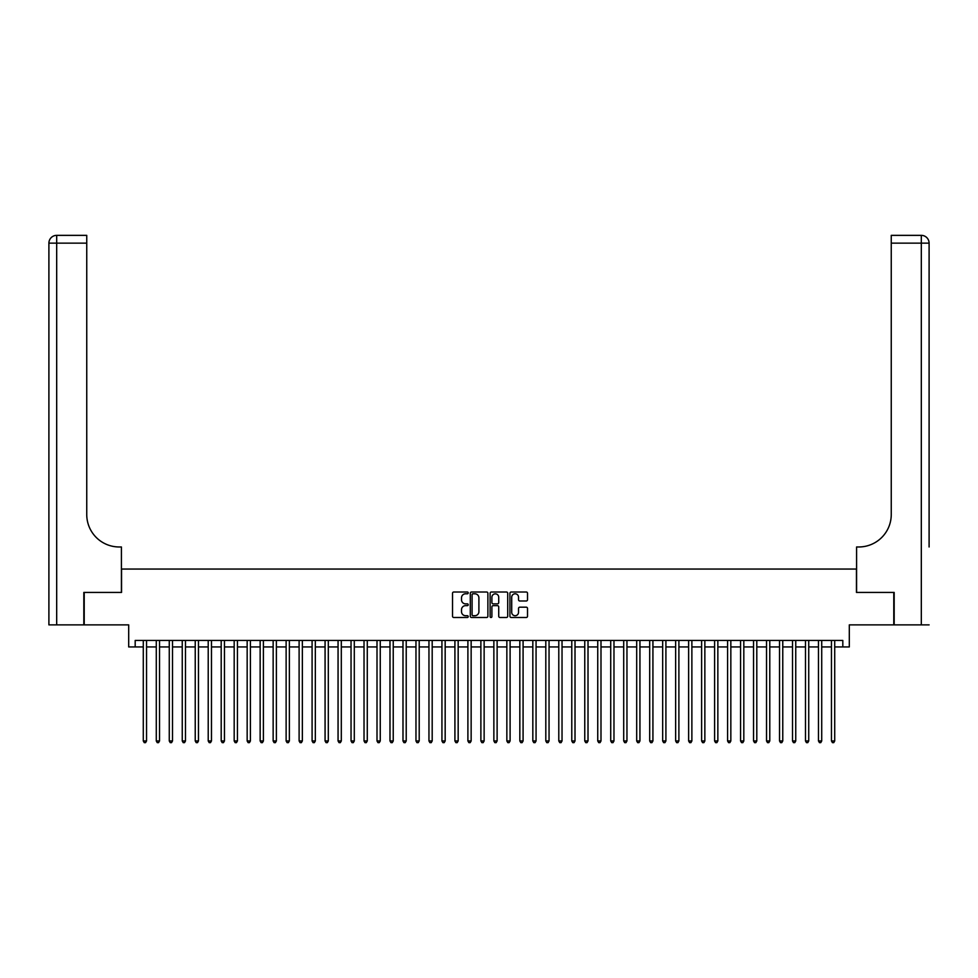 <?xml version="1.0" encoding="UTF-8"?>
<svg xmlns="http://www.w3.org/2000/svg" width="978" height="978" viewBox="0 0 978 978"><rect width="100%" height="100%" fill="white"/><g stroke="black" fill="none" stroke-linecap="round" stroke-linejoin="round"><path stroke-width="1.47" d="M468.23 592.9A0.892 0.892 0 0 0 467.337 592.008L453.792 592.008A1.271 1.271 0 0 0 452.521 593.279L452.521 616.226A1.271 1.271 0 0 0 453.792 617.497L467.337 617.497A0.892 0.892 0 0 0 468.23 616.605A0.892 0.892 0 0 0 467.337 615.712L465.577 615.712A4.083 4.083 0 0 1 461.506 611.641L461.506 609.722A4.083 4.083 0 0 1 465.577 605.651L467.337 605.651A0.892 0.892 0 0 0 468.23 604.759A0.892 0.892 0 0 0 467.337 603.866L465.577 603.866A4.083 4.083 0 0 1 461.506 599.783L461.506 597.876A4.083 4.083 0 0 1 465.577 593.793L467.337 593.793A0.892 0.892 0 0 0 468.23 592.9M526.25 600.993A1.271 1.271 0 0 0 527.521 599.722L527.521 593.279A1.271 1.271 0 0 0 526.25 592.008L511.213 592.008A1.271 1.271 0 0 0 509.929 593.279L509.929 616.226A1.271 1.271 0 0 0 511.213 617.497L526.25 617.497A1.271 1.271 0 0 0 527.521 616.226L527.521 608.45A1.271 1.271 0 0 0 526.25 607.179L519.807 607.179A1.271 1.271 0 0 0 518.536 608.45L518.536 612.301A3.411 3.411 0 0 1 515.125 615.712A3.411 3.411 0 0 1 511.714 612.301L511.714 597.203A3.411 3.411 0 0 1 515.125 593.793A3.411 3.411 0 0 1 518.536 597.203L518.536 599.722A1.271 1.271 0 0 0 519.807 600.993L526.25 600.993M135.184 646.947L135.184 640.456L842.816 640.456L842.816 646.947L849.307 646.947L849.307 624.881L893.782 624.881L893.782 592.423L856.459 592.423L856.459 569.049L121.541 569.049L121.541 592.423L84.218 592.423L84.218 624.881L128.693 624.881L128.693 646.947L143.289 646.947M487.888 593.279A1.271 1.271 0 0 0 486.616 592.008L471.567 592.008A1.271 1.271 0 0 0 470.296 593.279L470.296 616.226A1.271 1.271 0 0 0 471.567 617.497L486.616 617.497A1.271 1.271 0 0 0 487.888 616.226L487.888 593.279M491.384 592.008L506.433 592.008A1.271 1.271 0 0 1 507.704 593.279L507.704 616.226A1.271 1.271 0 0 1 506.433 617.497L499.99 617.497A1.271 1.271 0 0 1 498.719 616.226L498.719 606.922A1.271 1.271 0 0 0 497.447 605.651L493.169 605.651A1.271 1.271 0 0 0 491.897 606.922L491.897 616.605A0.892 0.892 0 0 1 491.005 617.497A0.892 0.892 0 0 1 490.112 616.605L490.112 593.279A1.271 1.271 0 0 1 491.384 592.008M146.541 646.947L156.284 646.947M159.524 646.947L169.267 646.947M172.507 646.947L182.25 646.947M185.49 646.947L195.233 646.947M198.473 646.947L208.216 646.947M211.468 646.947L221.199 646.947M224.451 646.947L234.182 646.947M237.434 646.947L247.165 646.947M250.417 646.947L260.148 646.947M263.4 646.947L273.143 646.947M276.383 646.947L286.126 646.947M289.366 646.947L299.109 646.947M302.349 646.947L312.092 646.947M315.332 646.947L325.075 646.947M328.315 646.947L338.058 646.947M341.31 646.947L351.041 646.947M354.293 646.947L364.024 646.947M367.276 646.947L377.007 646.947M380.259 646.947L389.99 646.947M393.242 646.947L402.985 646.947M406.225 646.947L415.968 646.947M419.207 646.947L428.951 646.947M432.19 646.947L441.934 646.947M445.173 646.947L454.917 646.947M458.169 646.947L467.9 646.947M471.151 646.947L480.883 646.947M484.134 646.947L493.866 646.947M497.117 646.947L506.849 646.947M510.1 646.947L519.831 646.947M523.083 646.947L532.827 646.947M536.066 646.947L545.81 646.947M549.049 646.947L558.793 646.947M562.032 646.947L571.775 646.947M575.015 646.947L584.758 646.947M588.01 646.947L597.741 646.947M600.993 646.947L610.724 646.947M613.976 646.947L623.707 646.947M626.959 646.947L636.69 646.947M639.942 646.947L649.685 646.947M652.925 646.947L662.668 646.947M665.908 646.947L675.651 646.947M678.891 646.947L688.634 646.947M691.874 646.947L701.617 646.947M704.857 646.947L714.6 646.947M717.852 646.947L727.583 646.947M730.835 646.947L740.566 646.947M743.818 646.947L753.549 646.947M756.801 646.947L766.532 646.947M769.784 646.947L779.527 646.947M782.767 646.947L792.51 646.947M795.75 646.947L805.493 646.947M808.733 646.947L818.476 646.947M821.716 646.947L831.459 646.947M834.711 646.947L842.816 646.947M472.973 593.793A0.892 0.892 0 0 0 472.081 594.685L472.081 614.82A0.892 0.892 0 0 0 472.973 615.712L474.819 615.712A4.083 4.083 0 0 0 478.902 611.641L478.902 597.876A4.083 4.083 0 0 0 474.819 593.793L472.973 593.793M498.719 597.265A3.411 3.411 0 0 0 495.308 593.854A3.411 3.411 0 0 0 491.897 597.265L491.897 602.582A1.271 1.271 0 0 0 493.169 603.866L497.447 603.866A1.271 1.271 0 0 0 498.719 602.582L498.719 597.265M146.541 640.456L146.541 740.957L143.289 740.957L143.289 640.456M146.541 740.957L145.563 742.644L144.267 742.644L143.289 740.957M83.827 592.423L121.419 592.423L121.419 546.971L119.206 546.971A32.457 32.457 0 0 1 86.749 514.514L86.749 243.143L56.687 243.143L56.687 624.881L83.827 624.881L83.827 592.423M56.687 624.881L48.9 624.881L48.9 243.143A7.787 7.787 0 0 1 56.687 235.356L86.749 235.356L86.749 243.143M48.9 546.971L48.9 243.143L56.687 243.143L56.687 235.356M119.206 546.971A32.457 32.457 0 0 1 86.749 514.514M929.1 624.881L894.173 624.881L894.173 592.423L856.581 592.423L856.581 546.971L858.794 546.971A32.457 32.457 0 0 0 891.251 514.514L891.251 235.356L921.313 235.356A7.787 7.787 0 0 1 929.1 243.143L929.1 546.971M858.794 546.971A32.457 32.457 0 0 0 891.251 514.514M929.1 243.143A7.787 7.787 0 0 0 921.313 235.356A7.787 7.787 0 0 1 929.1 243.143L891.251 243.143M159.524 640.456L159.524 740.957L156.284 740.957L156.284 640.456M159.524 740.957L158.546 742.644L157.25 742.644L156.284 740.957M172.507 640.456L172.507 740.957L169.267 740.957L169.267 640.456M172.507 740.957L171.541 742.644L170.233 742.644L169.267 740.957M185.49 640.456L185.49 740.957L182.25 740.957L182.25 640.456M185.49 740.957L184.524 742.644L183.216 742.644L182.25 740.957M198.473 640.456L198.473 740.957L195.233 740.957L195.233 640.456M198.473 740.957L197.507 742.644L196.211 742.644L195.233 740.957M211.468 640.456L211.468 740.957L208.216 740.957L208.216 640.456M211.468 740.957L210.49 742.644L209.194 742.644L208.216 740.957M224.451 640.456L224.451 740.957L221.199 740.957L221.199 640.456M224.451 740.957L223.473 742.644L222.177 742.644L221.199 740.957M237.434 640.456L237.434 740.957L234.182 740.957L234.182 640.456M237.434 740.957L236.456 742.644L235.16 742.644L234.182 740.957M250.417 640.456L250.417 740.957L247.165 740.957L247.165 640.456M250.417 740.957L249.439 742.644L248.143 742.644L247.165 740.957M263.4 640.456L263.4 740.957L260.148 740.957L260.148 640.456M263.4 740.957L262.422 742.644L261.126 742.644L260.148 740.957M276.383 640.456L276.383 740.957L273.143 740.957L273.143 640.456M276.383 740.957L275.405 742.644L274.109 742.644L273.143 740.957M289.366 640.456L289.366 740.957L286.126 740.957L286.126 640.456M289.366 740.957L288.4 742.644L287.092 742.644L286.126 740.957M302.349 640.456L302.349 740.957L299.109 740.957L299.109 640.456M302.349 740.957L301.383 742.644L300.075 742.644L299.109 740.957M315.332 640.456L315.332 740.957L312.092 740.957L312.092 640.456M315.332 740.957L314.366 742.644L313.058 742.644L312.092 740.957M328.315 640.456L328.315 740.957L325.075 740.957L325.075 640.456M328.315 740.957L327.349 742.644L326.053 742.644L325.075 740.957M341.31 640.456L341.31 740.957L338.058 740.957L338.058 640.456M341.31 740.957L340.332 742.644L339.036 742.644L338.058 740.957M354.293 640.456L354.293 740.957L351.041 740.957L351.041 640.456M354.293 740.957L353.315 742.644L352.019 742.644L351.041 740.957M367.276 640.456L367.276 740.957L364.024 740.957L364.024 640.456M367.276 740.957L366.298 742.644L365.002 742.644L364.024 740.957M380.259 640.456L380.259 740.957L377.007 740.957L377.007 640.456M380.259 740.957L379.281 742.644L377.985 742.644L377.007 740.957M393.242 640.456L393.242 740.957L389.99 740.957L389.99 640.456M393.242 740.957L392.264 742.644L390.968 742.644L389.99 740.957M406.225 640.456L406.225 740.957L402.985 740.957L402.985 640.456M406.225 740.957L405.247 742.644L403.951 742.644L402.985 740.957M419.207 640.456L419.207 740.957L415.968 740.957L415.968 640.456M419.207 740.957L418.242 742.644L416.934 742.644L415.968 740.957M432.19 640.456L432.19 740.957L428.951 740.957L428.951 640.456M432.19 740.957L431.225 742.644L429.917 742.644L428.951 740.957M445.173 640.456L445.173 740.957L441.934 740.957L441.934 640.456M445.173 740.957L444.208 742.644L442.912 742.644L441.934 740.957M458.169 640.456L458.169 740.957L454.917 740.957L454.917 640.456M458.169 740.957L457.191 742.644L455.895 742.644L454.917 740.957M471.151 640.456L471.151 740.957L467.9 740.957L467.9 640.456M471.151 740.957L470.173 742.644L468.878 742.644L467.9 740.957M484.134 640.456L484.134 740.957L480.883 740.957L480.883 640.456M484.134 740.957L483.156 742.644L481.861 742.644L480.883 740.957M497.117 640.456L497.117 740.957L493.866 740.957L493.866 640.456M497.117 740.957L496.139 742.644L494.844 742.644L493.866 740.957M510.1 640.456L510.1 740.957L506.849 740.957L506.849 640.456M510.1 740.957L509.122 742.644L507.826 742.644L506.849 740.957M523.083 640.456L523.083 740.957L519.831 740.957L519.831 640.456M523.083 740.957L522.105 742.644L520.809 742.644L519.831 740.957M536.066 640.456L536.066 740.957L532.827 740.957L532.827 640.456M536.066 740.957L535.088 742.644L533.792 742.644L532.827 740.957M549.049 640.456L549.049 740.957L545.81 740.957L545.81 640.456M549.049 740.957L548.083 742.644L546.775 742.644L545.81 740.957M562.032 640.456L562.032 740.957L558.793 740.957L558.793 640.456M562.032 740.957L561.066 742.644L559.758 742.644L558.793 740.957M575.015 640.456L575.015 740.957L571.775 740.957L571.775 640.456M575.015 740.957L574.049 742.644L572.753 742.644L571.775 740.957M588.01 640.456L588.01 740.957L584.758 740.957L584.758 640.456M588.01 740.957L587.032 742.644L585.736 742.644L584.758 740.957M600.993 640.456L600.993 740.957L597.741 740.957L597.741 640.456M600.993 740.957L600.015 742.644L598.719 742.644L597.741 740.957M613.976 640.456L613.976 740.957L610.724 740.957L610.724 640.456M613.976 740.957L612.998 742.644L611.702 742.644L610.724 740.957M626.959 640.456L626.959 740.957L623.707 740.957L623.707 640.456M626.959 740.957L625.981 742.644L624.685 742.644L623.707 740.957M639.942 640.456L639.942 740.957L636.69 740.957L636.69 640.456M639.942 740.957L638.964 742.644L637.668 742.644L636.69 740.957M652.925 640.456L652.925 740.957L649.685 740.957L649.685 640.456M652.925 740.957L651.947 742.644L650.651 742.644L649.685 740.957M665.908 640.456L665.908 740.957L662.668 740.957L662.668 640.456M665.908 740.957L664.942 742.644L663.634 742.644L662.668 740.957M678.891 640.456L678.891 740.957L675.651 740.957L675.651 640.456M678.891 740.957L677.925 742.644L676.617 742.644L675.651 740.957M691.874 640.456L691.874 740.957L688.634 740.957L688.634 640.456M691.874 740.957L690.908 742.644L689.6 742.644L688.634 740.957M704.857 640.456L704.857 740.957L701.617 740.957L701.617 640.456M704.857 740.957L703.891 742.644L702.595 742.644L701.617 740.957M717.852 640.456L717.852 740.957L714.6 740.957L714.6 640.456M717.852 740.957L716.874 742.644L715.578 742.644L714.6 740.957M730.835 640.456L730.835 740.957L727.583 740.957L727.583 640.456M730.835 740.957L729.857 742.644L728.561 742.644L727.583 740.957M743.818 640.456L743.818 740.957L740.566 740.957L740.566 640.456M743.818 740.957L742.84 742.644L741.544 742.644L740.566 740.957M756.801 640.456L756.801 740.957L753.549 740.957L753.549 640.456M756.801 740.957L755.823 742.644L754.527 742.644L753.549 740.957M769.784 640.456L769.784 740.957L766.532 740.957L766.532 640.456M769.784 740.957L768.806 742.644L767.51 742.644L766.532 740.957M782.767 640.456L782.767 740.957L779.527 740.957L779.527 640.456M782.767 740.957L781.789 742.644L780.493 742.644L779.527 740.957M795.75 640.456L795.75 740.957L792.51 740.957L792.51 640.456M795.75 740.957L794.784 742.644L793.476 742.644L792.51 740.957M808.733 640.456L808.733 740.957L805.493 740.957L805.493 640.456M808.733 740.957L807.767 742.644L806.459 742.644L805.493 740.957M821.716 640.456L821.716 740.957L818.476 740.957L818.476 640.456M821.716 740.957L820.75 742.644L819.454 742.644L818.476 740.957M834.711 640.456L834.711 740.957L831.459 740.957L831.459 640.456M834.711 740.957L833.733 742.644L832.437 742.644L831.459 740.957M921.313 624.881L921.313 235.356"/></g></svg>
